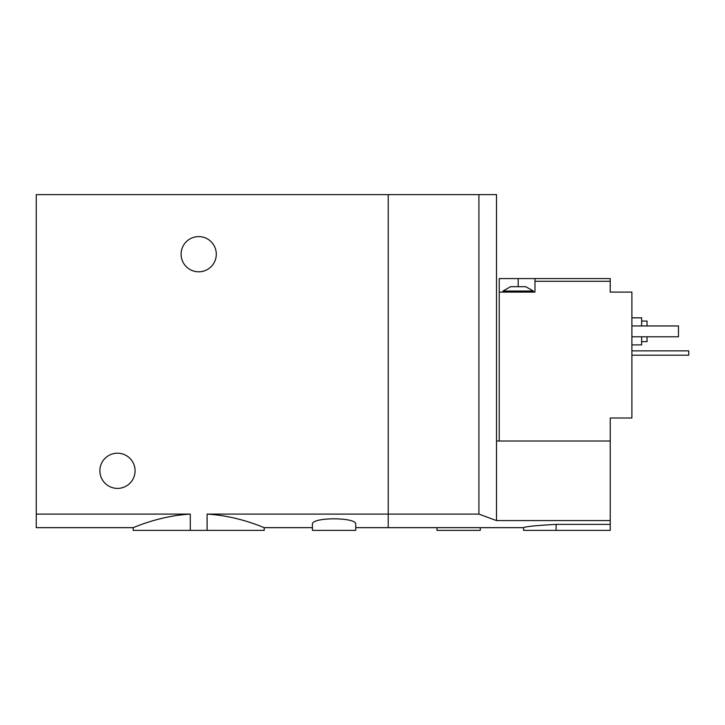 <?xml version="1.0" encoding="UTF-8"?>
<svg xmlns="http://www.w3.org/2000/svg" width="725" height="725" viewBox="0 0 725 725"><rect width="100%" height="100%" fill="white"/><g stroke="black" fill="none" stroke-linecap="round" stroke-linejoin="round"><path stroke-width="1.09" d="M36.25 514.097L190.294 514.097C158.258 515.946 132.829 528.099 133.173 527.655C132.82 528.108 158.141 515.964 190.294 514.097L190.294 530.365L133.173 530.365L133.173 527.655L36.25 527.655L36.25 194.635L388.219 194.635L388.219 514.097L478.917 514.097L478.917 194.635L388.219 194.635L388.219 527.655L388.219 514.097L207.105 514.097C239.132 515.946 264.571 528.099 264.217 527.655C264.58 528.108 239.25 515.964 207.105 514.097L207.105 530.365L264.217 530.365L264.217 527.655L312.412 527.655M190.294 530.365L207.105 530.365M355.73 524.374C357.371 516.979 310.78 516.979 312.412 524.374L312.412 530.365L355.73 530.365L355.73 524.374M181.096 254.203A17.599 17.599 0 0 0 207.495 269.446A17.599 17.599 0 0 0 207.495 238.96A17.599 17.599 0 0 0 181.096 254.203M99.878 470.797A17.599 17.599 0 0 0 126.277 486.04A17.599 17.599 0 0 0 126.277 455.554A17.599 17.599 0 0 0 99.878 470.797M510.599 286.692L525.761 286.692L533.337 291.024L503.014 291.024L510.599 286.692M534.968 278.572L499.226 278.572L499.226 292.103L534.968 292.103L534.968 281.273L610.232 281.273L610.232 278.572L534.968 278.572L534.968 281.273M499.226 441.017L499.226 292.103M610.232 441.017L610.232 520.595L496.516 520.595L496.516 441.017L610.232 441.017L610.232 417.999L631.892 417.999L631.892 292.103L610.232 292.103L610.232 281.273M610.232 520.595L610.232 530.365L523.595 530.365L523.595 527.655L355.73 527.655M496.516 520.595L478.917 514.097M556.084 530.365L556.084 524.374C536.346 525.48 525.516 526.567 523.595 527.655C525.489 526.586 536.328 525.489 556.084 524.374L610.232 524.374M496.516 441.017L496.516 194.635L478.917 194.635M641.643 341.656L647.053 341.656L647.053 336.781M647.053 325.951L647.053 321.075L641.643 321.075M631.892 344.901L641.643 344.901L641.643 336.781M641.643 325.951L641.643 317.831L631.892 317.831M631.892 325.951L678.464 325.951L678.464 336.781L631.892 336.781M436.958 527.655L436.958 530.365L480.276 530.365L480.276 527.655M631.892 350.855L688.75 350.855L688.75 355.187L631.892 355.187M518.176 278.572L518.176 286.692M533.337 292.103L533.337 291.024M503.014 292.103L503.014 291.024"/></g></svg>

